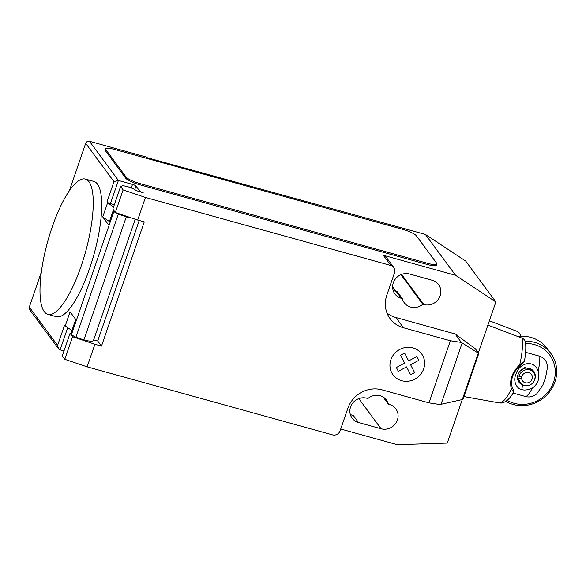 <?xml version="1.0" encoding="UTF-8"?>
<svg xmlns="http://www.w3.org/2000/svg" width="586" height="586" viewBox="0 0 586 586"><rect width="100%" height="100%" fill="white"/><g stroke="black" fill="none" stroke-linecap="round" stroke-linejoin="round"><path stroke-width="0.88" d="M88.991 181.763A70.181 19.624 -74.5 0 0 85.38 179.074A70.181 19.624 -74.5 0 0 49.839 234.217A70.181 19.624 -74.5 0 0 44.265 311.657A70.181 19.624 -74.5 0 0 47.876 314.345A70.181 19.624 -74.5 0 0 64.021 302.479A70.181 19.624 -74.5 0 0 89.365 236.143A70.181 19.624 -74.5 0 0 88.991 181.763M85.38 179.074L93.848 181.426A70.181 19.624 105.5 0 1 97.459 184.114A70.181 19.624 105.5 0 1 97.833 238.495A70.181 19.624 105.5 0 1 72.488 304.823A70.181 19.624 105.5 0 1 56.344 316.689L47.876 314.345M110.124 222.277A7.933 1.626 -161 0 1 109.516 221.274L113.435 209.905M478.352 352.845L495.881 301.944L455.578 275.303L383.31 255.269L390.855 265.487L145.445 197.453L123.119 189.908L120.606 186.502L121.895 185.982A7.933 1.626 -161 0 1 127.44 186.634A7.933 1.626 -161 0 1 136.128 190.567L143.189 192.757A3.055 0.63 -161 0 1 139.739 191.124L135.967 186.018A3.055 0.63 19 0 0 132.509 184.385L118.401 180.466L89.482 141.292A3.055 2.864 143.6 0 0 85.688 143.336L69.353 190.772M462.164 342.971L478.799 353.446L463.24 398.619L462.332 399.535L439.94 404.538L428.981 402.868L450.37 340.752L461.329 342.422L462.164 342.971L441.046 404.289M462.332 399.535L478.22 353.387M456.721 335.148L475.4 348.846L478.799 353.446M428.981 402.868L382.05 389.851A27.461 25.755 143.6 0 0 347.894 408.222L340.114 430.805A6.102 5.721 -36.4 0 1 332.526 434.885L87.116 366.851L94.895 344.26L72.569 336.716L64.79 359.306L87.116 366.851M390.855 265.487A6.102 5.721 -36.4 0 1 393.821 267.509A6.102 5.721 -36.4 0 1 394.554 272.702L386.782 295.285A27.461 25.755 143.6 0 0 390.093 318.638A27.461 25.755 143.6 0 0 403.432 327.742L450.37 340.752M145.445 197.453L137.666 220.036L144.266 221.867L101.488 346.092L94.895 344.26M71.902 330.519L65.214 325.933L70.078 311.818L76.363 320.322L71.499 334.445A9.156 1.883 19 0 0 75.909 337.214L83.908 339.917L126.29 216.82L118.299 214.124L75.909 337.214M72.569 336.716L70.056 333.309L62.277 355.9L64.79 359.306M70.056 333.309L71.082 332.899M75.902 321.655A7.933 1.626 -161 0 1 75.301 320.652L71.023 333.075A7.933 1.626 19 0 0 71.624 334.079M93.679 339.865L97.716 340.979L101.488 346.092M75.301 320.652A7.933 1.626 -161 0 1 76.297 320.242M139.212 220.468L97.716 340.979M131.301 217.882A13.427 2.754 -161 0 1 126.29 216.82M83.908 339.917A13.427 2.754 19 0 0 93.482 340.444L135.227 219.208M118.299 214.124A9.156 1.883 -161 0 1 113.889 211.356L109.025 225.464L102.74 216.952L107.604 202.837L106.974 201.987A3.055 0.63 -161 0 0 110.424 203.62L114.336 204.704M114.702 211.619L113.882 211.348M123.119 189.908L115.339 212.491L137.666 220.036M120.606 186.502L112.827 209.085L115.339 212.491M65.214 325.933L64.592 325.084L57.589 345.41L29.3 307.086A3.055 2.864 143.6 0 0 29.666 309.679L58.468 348.692L57.589 345.41M71.499 334.445L113.889 211.356M41.35 272.094L29.3 307.086M113.567 206.931L107.604 202.837M109.56 221.633L102.74 216.952M58.468 348.692L60.072 349.864L63.977 350.948M85.688 143.336L113.977 181.66L118.401 180.466L110.424 203.62M125.668 178.151L105.546 150.895A12.203 2.505 -161 0 1 105.304 150.053L105.692 148.925A12.203 2.505 -161 0 1 114.717 149.496L402.648 229.324A12.203 2.505 -161 0 1 416.448 235.858L436.57 263.114A12.203 2.505 -161 0 1 436.819 263.956A12.203 2.505 -161 0 1 427.795 263.385L427.406 264.513L139.475 184.685A12.203 2.505 -161 0 1 125.668 178.151L126.056 177.023L105.934 149.767A12.203 2.505 -161 0 1 105.692 148.925M139.475 184.685L139.864 183.557A12.203 2.505 -161 0 1 126.056 177.023M139.864 183.557L427.795 263.385M387.002 313.027A27.461 25.755 143.6 0 0 395.894 317.524L456.868 334.43L455.82 334.965L461.329 342.422M455.82 334.965L456.706 335.185L456.933 334.525M462.273 399.549L447.272 443.111L397.249 444.708L340.722 429.033M383.31 255.269A6.102 5.721 -36.4 0 1 386.277 257.291L393.821 267.509M388.408 404.215A13.119 12.306 143.6 0 0 386.474 400.07A13.119 12.306 143.6 0 0 367.898 398.524L366.858 398.238A13.119 12.306 143.6 0 0 352.45 403.402A13.119 12.306 143.6 0 0 352.127 418.17A13.119 12.306 143.6 0 0 358.5 422.521L381.083 428.784A13.119 12.306 143.6 0 0 395.499 423.619A13.119 12.306 143.6 0 0 395.821 408.845A13.119 12.306 143.6 0 0 389.441 404.501L388.408 404.215L383.083 397M402.311 298.582A13.119 12.306 143.6 0 0 404.245 302.72A13.119 12.306 143.6 0 0 422.821 304.266L423.861 304.552A13.119 12.306 143.6 0 0 438.269 299.395A13.119 12.306 143.6 0 0 438.592 284.62A13.119 12.306 143.6 0 0 432.219 280.276L409.636 274.014A13.119 12.306 143.6 0 0 395.22 279.17A13.119 12.306 143.6 0 0 394.898 293.945A13.119 12.306 143.6 0 0 401.278 298.296L402.311 298.582L397.279 291.769L396.246 291.484A13.119 12.306 -36.4 0 1 393.03 290.063M392.62 286.862L395.968 291.403M455.578 275.303L425.399 234.429L146.317 157.458L145.936 156.945L89.482 141.292M422.821 304.266L400.956 274.644M436.819 263.956L436.431 265.084A12.203 2.505 -161 0 1 427.406 264.513M358.5 422.521L353.468 415.708A13.119 12.306 -36.4 0 1 350.26 414.287M363.166 217.582L363.298 217.208M425.399 234.429L465.702 261.07L495.881 301.944M489.398 320.776L517.072 331.339C519.211 332.299 520.361 333.947 520.522 336.291M513.175 389.668L513.578 390.291M513.512 390.122L512.303 387.764C510.201 379.926 512.728 372.579 519.892 365.723L524.148 361.599L519.753 364.697C511.996 372.235 509.205 380.336 511.388 389.001L512.303 387.764M519.892 365.723L519.753 364.697A37.101 10.372 105.5 0 0 522.097 338.151L487.904 325.105M463.951 396.568L499.77 402.992A37.101 10.372 105.5 0 0 511.388 389.001C513.211 391.836 513.981 392.576 513.71 391.228M499.785 402.992L501.645 403.014C506.018 402.23 510.091 398.509 513.856 391.851L513.739 390.474M522.133 338.166C524.067 339.016 525.188 340.488 525.503 342.583C526.111 347.71 525.759 353.878 524.448 361.079L524.148 361.599M539.787 356.259A24.561 6.871 105.5 0 1 538.138 371.114C533.824 358.859 518.962 362.741 515.812 374.666C512.56 381.728 517.497 389.353 521.767 389.485C524.14 390.496 527.642 390.056 532.264 388.174A24.561 6.871 105.5 0 1 525.891 396.627C529.839 397.528 533.428 396.619 536.666 393.902L542.87 385.061L545.581 377.538L547.28 368.374C547.727 362.448 545.229 358.412 539.787 356.259L525.605 352.325M517.856 336.532A33.563 31.476 -36.4 0 1 530.916 337.419A33.563 31.476 -36.4 0 1 547.221 348.538L550.869 353.475A33.563 31.476 143.6 0 0 534.557 342.356A33.563 31.476 143.6 0 0 525.144 341.191M505.828 401.373A33.563 31.476 143.6 0 0 513.175 404.465A33.563 31.476 143.6 0 0 550.042 391.265A33.563 31.476 143.6 0 0 550.869 353.475M525.605 343.455A31.732 29.761 -36.4 0 1 534.351 344.561A31.732 29.761 -36.4 0 1 553.602 382.065A31.732 29.761 -36.4 0 1 514.134 403.285A31.732 29.761 -36.4 0 1 507.198 400.37M538.138 371.114C539.992 378.329 538.036 384.013 532.264 388.174M517.753 375.421L519.064 376.337A8.336 7.816 -36.4 0 1 528.762 369.759A8.336 7.816 -36.4 0 1 534.996 378.812A8.336 7.816 -36.4 0 1 525.752 385.639L524.997 385.566A9.156 8.585 -36.4 0 1 519.02 382.255L517.431 377.684L518.009 374.593L519.54 371.568L525.085 367.378L533.743 371.385A9.156 8.585 -36.4 0 1 535.333 375.948L534.63 380.065M535.333 375.948A9.156 8.585 -36.4 0 1 535.15 378.073L534.996 378.812M519.064 376.337L521.774 376.791A5.494 5.149 -36.4 0 1 531.429 374.41A5.494 5.149 -36.4 0 1 530.066 381.816A5.494 5.149 -36.4 0 1 521.635 378.117L518.852 378.351L517.431 377.567M520.5 376.578L521.635 378.117M525.752 385.639A8.336 7.816 -36.4 0 1 518.852 378.351M519.02 382.255A9.156 8.585 -36.4 0 1 517.431 377.684M519.54 371.568A9.156 8.585 -36.4 0 1 533.743 371.385M513.124 393.089L525.891 396.627M398.326 371.326L396.37 367.525L404.626 363.086L400.597 355.241L404.611 353.087L408.64 360.932L416.895 356.493L418.844 360.302L410.588 364.734L414.617 372.586L410.618 374.732L406.589 366.895L398.326 371.326M401.644 380.71A17.727 16.628 143.6 0 0 424.315 360.038A17.727 16.628 143.6 0 0 395.909 352.164A17.727 16.628 143.6 0 0 401.644 380.71M135.967 186.018L134.736 189.578M131.293 187.93L132.509 184.385M139.739 191.124L139.519 191.747M113.977 181.66L106.974 201.987M60.072 349.864L67.72 327.647M105.546 150.895L105.934 149.767M395.894 317.524L403.432 327.742M423.861 304.552L401.593 274.395M381.083 428.784L358.815 398.619M401.278 298.296L396.246 291.484M521.767 389.485L522.646 385.017"/></g></svg>
